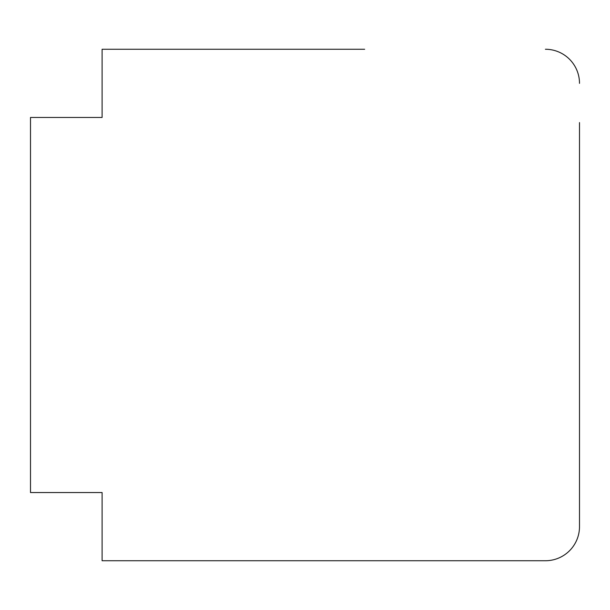 <?xml version="1.0" encoding="UTF-8"?>
<svg xmlns="http://www.w3.org/2000/svg" width="610" height="610" viewBox="0 0 610 610"><rect width="100%" height="100%" fill="white"/><g stroke="black" fill="none" stroke-linecap="round" stroke-linejoin="round"><path stroke-width="0.91" d="M364.673 49.257L102.106 49.257L102.106 117.455L30.5 117.455L30.5 492.544L102.106 492.544L102.106 560.742L545.401 560.742A34.099 34.099 0 0 0 579.5 526.643L579.5 122.572M102.106 49.257L153.255 49.257M579.5 83.356A34.099 34.099 0 0 0 545.401 49.257M579.5 487.428L579.5 526.643"/></g></svg>
